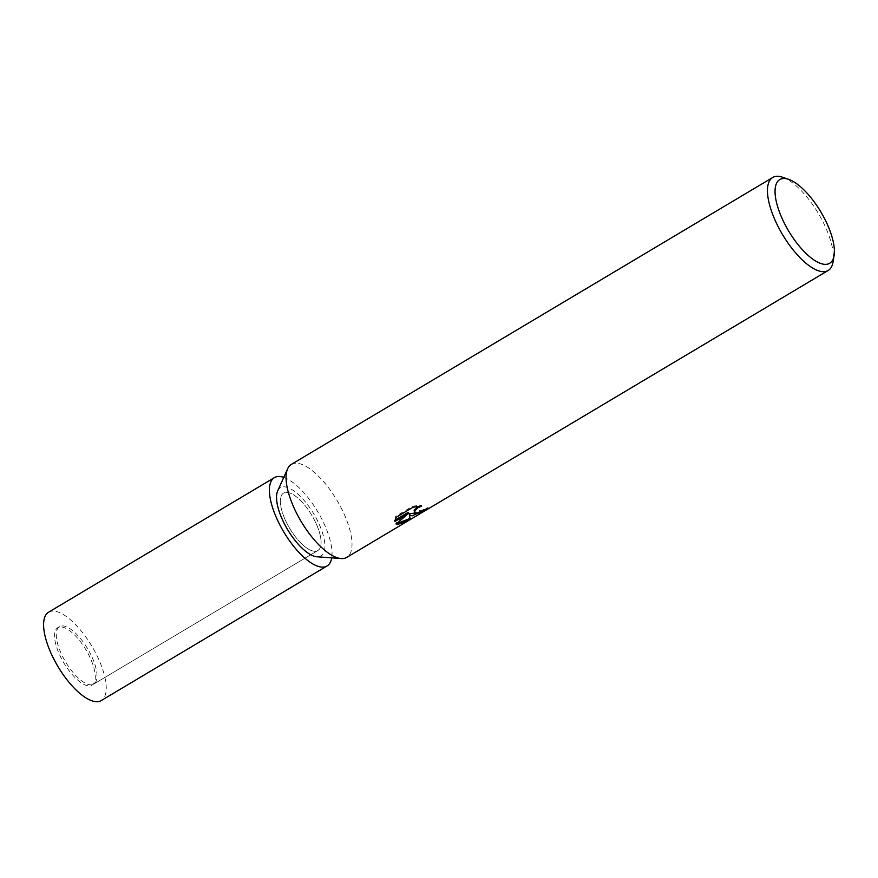 <?xml version="1.0" encoding="UTF-8"?>
<svg xmlns="http://www.w3.org/2000/svg" width="878" height="878" viewBox="0 0 878 878"><rect width="100%" height="100%" fill="white"/><g stroke="black" fill="none" stroke-linecap="round" stroke-linejoin="round"><path stroke-width="0.66" stroke-dasharray="4.39 3.29" d="M316.168 523.661A33.43 12.841 -120.8 0 1 317.847 550.517A33.43 12.841 -120.8 0 1 285.284 519.963A33.43 12.841 -120.8 0 1 283.616 493.096A33.43 12.841 -120.8 0 1 316.168 523.661M92.08 657.216A33.43 12.841 -120.8 0 1 93.748 684.083A33.43 12.841 -120.8 0 1 61.197 653.517A33.43 12.841 -120.8 0 1 59.517 626.651A33.43 12.841 -120.8 0 1 92.08 657.216M291.331 464.396A54.129 20.798 -120.8 0 1 297.543 463.288A54.129 20.798 -120.8 0 1 344.044 513.893A54.129 20.798 -120.8 0 1 346.755 557.398M277.689 490.901A39.708 15.255 -120.8 0 1 295.919 492.404A39.708 15.255 -120.8 0 1 319.065 524.001A39.708 15.255 -120.8 0 1 316.947 556.773M418.872 512.675L428.113 507.572A53.053 20.392 -120.8 0 1 425.896 508.175L422.406 510.074L414.043 511.424M425.896 508.175L426.335 509.141M418.224 506.354L421.177 505.08L412.638 506.222L395.704 516.319L396.154 517.318M412.638 506.222L413.088 507.221M421.177 505.08L421.616 506.046M428.113 507.572L428.552 508.549M409.774 518.558L408.435 519.37M395.704 516.319L394.946 520.215M408.105 512.379L395.693 523.145L396.768 523.562M394.376 520.555L394.815 521.532M395.693 523.145L396.121 524.1M782.671 177.279A54.129 20.798 -120.8 0 1 818.307 213.343A54.129 20.798 -120.8 0 1 833.068 261.842M48.586 612.207A51.429 19.766 -120.8 0 1 54.491 611.154A51.429 19.766 -120.8 0 1 95.493 652.716A51.429 19.766 -120.8 0 1 101.244 700.567M61.647 626.991A33.43 12.841 -120.8 0 1 88.294 654A33.43 12.841 -120.8 0 1 92.025 685.103A33.43 12.841 -120.8 0 1 88.195 685.784A33.43 12.841 -120.8 0 1 61.537 658.774A33.43 12.841 -120.8 0 1 57.805 627.671A33.43 12.841 -120.8 0 1 61.647 626.991M287.457 492.404A33.43 12.841 -120.8 0 1 314.104 519.425A33.43 12.841 -120.8 0 1 317.847 550.517A33.43 12.841 -120.8 0 1 314.006 551.208A33.43 12.841 -120.8 0 1 287.347 524.199A33.43 12.841 -120.8 0 1 283.616 493.096A33.43 12.841 -120.8 0 1 287.457 492.404M283.759 477.391A51.429 19.766 -120.8 0 1 317.704 511.687A51.429 19.766 -120.8 0 1 331.719 557.87M93.748 684.083L317.847 550.517L92.025 685.103M59.517 626.651L57.805 627.671"/><path stroke-width="1.32" d="M396.768 523.562L409.828 518.547L410.224 519.556L346.755 557.398A54.129 20.798 -120.8 0 1 341.158 558.562A54.129 20.798 -120.8 0 1 340.543 558.507A54.129 20.798 -120.8 0 1 294.042 507.901A54.129 20.798 -120.8 0 1 287.633 468.764A54.129 20.798 -120.8 0 1 291.331 464.396L772.717 177.488A54.129 20.798 -120.8 0 1 778.94 176.379A54.129 20.798 -120.8 0 1 782.671 177.279L788.74 179.386A48.718 18.723 -120.8 0 1 820.809 211.85A48.718 18.723 -120.8 0 1 834.1 255.498A48.718 18.723 -120.8 0 1 824.069 264.289A48.718 18.723 -120.8 0 1 782.221 218.743A48.718 18.723 -120.8 0 1 785.382 178.585A48.718 18.723 -120.8 0 1 788.74 179.386M341.158 558.562L316.947 556.773A39.708 15.255 -120.8 0 1 282.387 519.611A39.708 15.255 -120.8 0 1 277.689 490.901L287.633 468.764M409.269 520.138L397.482 524.561L396.121 524.1L408.544 513.356L394.815 521.532L396.154 517.318L413.088 507.221L421.616 506.046L418.06 507.671L414.548 511.084L414.471 512.39L416.644 513.147L426.335 509.141A54.129 20.798 59.2 0 0 428.552 508.549L412.089 515.858L409.389 514.695L410.267 519.546L828.152 270.49A54.129 20.798 -120.8 0 1 821.929 271.598A54.129 20.798 -120.8 0 1 778.775 227.863A54.129 20.798 -120.8 0 1 772.717 177.488M409.828 518.547L409.389 514.695M408.961 513.74L418.872 512.675M414.471 512.39L414.12 510.118L418.224 506.354M394.946 520.215L408.105 512.379L408.544 513.356M834.1 255.498L833.068 261.842A54.129 20.798 -120.8 0 1 828.152 270.49M331.719 557.87A51.429 19.766 -120.8 0 1 327.055 565.981A51.429 19.766 -120.8 0 1 321.15 567.034A51.429 19.766 -120.8 0 1 280.148 525.483A51.429 19.766 -120.8 0 1 274.397 477.632A51.429 19.766 -120.8 0 1 280.301 476.578A51.429 19.766 -120.8 0 1 283.759 477.391M327.055 565.981L101.244 700.567A51.429 19.766 -120.8 0 1 95.34 701.621A51.429 19.766 -120.8 0 1 54.337 660.058A51.429 19.766 -120.8 0 1 48.586 612.207L274.397 477.632"/></g></svg>
